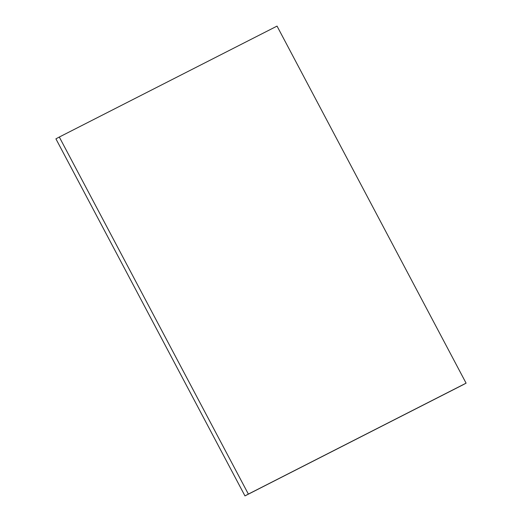 <?xml version="1.0" encoding="UTF-8"?>
<svg xmlns="http://www.w3.org/2000/svg" width="522" height="522" viewBox="0 0 522 522"><rect width="100%" height="100%" fill="white"/><g stroke="black" fill="none" stroke-linecap="round" stroke-linejoin="round"><path stroke-width="0.78" d="M462.694 384.968L466.094 383.161L277.038 26.1L59.306 137.032L248.361 494.093L462.694 384.968L244.962 495.9L248.361 494.093L244.962 495.9L55.906 138.839L59.306 137.032L55.906 138.839L244.962 495.9L462.694 384.968M466.094 383.161L277.038 26.1L59.306 137.032L248.361 494.093L466.094 383.161"/></g></svg>
